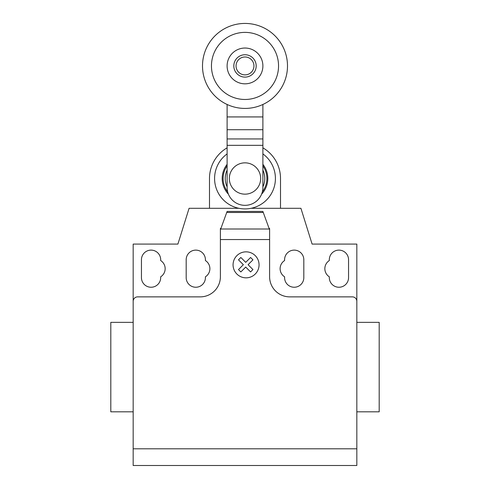<?xml version="1.0" encoding="UTF-8"?>
<svg xmlns="http://www.w3.org/2000/svg" width="490" height="490" viewBox="0 0 490 490"><rect width="100%" height="100%" fill="white"/><g stroke="black" fill="none" stroke-linecap="round" stroke-linejoin="round"><path stroke-width="0.73" d="M256.184 65.93A11.184 11.184 0 0 1 245 77.114A11.184 11.184 0 0 1 233.816 65.93A11.184 11.184 0 0 1 245 54.745A11.184 11.184 0 0 1 256.184 65.93M253.949 65.93A8.949 8.949 0 0 1 245 74.878A8.949 8.949 0 0 1 236.051 65.93A8.949 8.949 0 0 1 245 56.981A8.949 8.949 0 0 1 253.949 65.93M287.495 65.93A42.495 42.495 0 0 1 245 108.425A42.495 42.495 0 0 1 202.505 65.93A42.495 42.495 0 0 1 245 23.434A42.495 42.495 0 0 1 287.495 65.93M245 99.476A33.547 33.547 0 0 1 211.453 65.93A33.547 33.547 0 0 1 245 32.383A33.547 33.547 0 0 1 278.547 65.93A33.547 33.547 0 0 1 245 99.476M245 48.038A17.891 17.891 0 0 0 227.109 65.93A17.891 17.891 0 0 0 245 83.821A17.891 17.891 0 0 0 262.891 65.93A17.891 17.891 0 0 0 245 48.038M229.345 178.501A15.655 15.655 0 0 0 245 194.156A15.655 15.655 0 0 0 260.656 178.501A15.655 15.655 0 0 0 245 162.845A15.655 15.655 0 0 0 229.345 178.501M227.109 104.474L227.109 187.45A17.891 17.891 0 0 0 245 205.341A17.891 17.891 0 0 0 262.891 187.45L262.891 145.334L227.109 145.334M262.891 145.334L262.891 116.926L227.109 116.926M262.891 116.926L262.891 104.474M262.891 138.94L227.109 138.94M227.109 170.104A19.765 19.765 0 0 0 227.109 186.898M262.891 186.898A19.765 19.765 0 0 0 262.891 170.104M227.109 165.883A21.897 21.897 0 0 0 227.666 191.878M262.334 191.878A21.897 21.897 0 0 0 262.891 165.883M227.109 164.352A22.816 22.816 0 0 0 228.42 194.169A22.816 22.816 0 0 1 222.184 178.501M261.58 194.169A22.816 22.816 0 0 0 262.891 164.352A22.816 22.816 0 0 1 261.58 194.169M227.109 153.903A30.417 30.417 0 0 0 245 208.918A30.417 30.417 0 0 0 262.891 153.903M238.875 208.299L209.487 208.299L209.487 178.501A35.513 35.513 0 0 1 227.109 147.827M262.891 147.827A35.513 35.513 0 0 1 280.513 178.501L280.513 208.299L251.125 208.299M356.83 418.534L356.83 411.821L379.193 411.821L379.193 322.359L356.83 322.359L356.83 293.283M133.17 411.821L110.807 411.821L110.807 322.359L133.17 322.359M141.445 259.737A9.616 9.616 0 0 1 151.067 250.121A9.616 9.616 0 0 1 160.683 259.737L160.683 260.558A9.616 9.616 0 0 1 160.683 276.807L160.683 277.628A9.616 9.616 0 0 1 151.067 287.244A9.616 9.616 0 0 1 141.445 277.628L141.445 259.737M348.555 259.737L348.555 277.628A9.616 9.616 0 0 1 338.933 287.244A9.616 9.616 0 0 1 329.317 277.628L329.317 276.807A9.616 9.616 0 0 1 329.317 260.558L329.317 259.737A9.616 9.616 0 0 1 338.933 250.121A9.616 9.616 0 0 1 348.555 259.737M356.83 448.803L133.17 448.803L133.17 465.5L356.83 465.5L356.83 244.081L312.099 244.081L300.915 208.299L280.513 208.299M356.83 301.338A4.471 4.471 0 0 0 352.353 296.867L289.731 296.867A20.127 20.127 0 0 1 269.604 276.734L269.604 239.549L220.396 239.549L220.396 229.859L227.109 211.429L262.891 211.429L269.604 229.859L269.604 239.549M263.277 212.482L226.723 212.482M227.109 211.429L262.891 211.429M269.604 229.859L269.604 228.426L269.077 228.426M209.487 208.299L189.085 208.299L177.901 244.081L133.17 244.081L133.17 301.338A4.471 4.471 0 0 1 137.647 296.867L200.269 296.867A20.127 20.127 0 0 0 220.396 276.734L220.396 239.549M220.923 228.426L220.396 228.426L220.396 229.859M205.414 276.807A9.616 9.616 0 0 0 205.414 260.558L205.414 259.737A9.616 9.616 0 0 0 195.798 250.121A9.616 9.616 0 0 0 186.182 259.737L186.182 277.628A9.616 9.616 0 0 0 195.798 287.244A9.616 9.616 0 0 0 205.414 277.628L205.414 276.807M284.586 260.558A9.616 9.616 0 0 0 284.586 276.807L284.586 277.628A9.616 9.616 0 0 0 294.202 287.244A9.616 9.616 0 0 0 303.818 277.628L303.818 259.737A9.616 9.616 0 0 0 294.202 250.121A9.616 9.616 0 0 0 284.586 259.737L284.586 260.558M133.17 301.338L133.17 448.803M252.944 269.574L250.586 271.938L245.717 267.068L240.853 271.938L238.489 269.574L243.359 264.704L238.489 259.841L240.853 257.483L245.717 262.346L250.586 257.483L252.944 259.841L248.081 264.704L252.944 269.574M259.057 264.839A12.991 12.991 0 0 0 239.567 253.587A12.991 12.991 0 0 0 239.567 276.097A12.991 12.991 0 0 0 259.057 264.839M262.891 129.709L227.109 129.709M269.292 229.002L220.708 229.002"/></g></svg>
